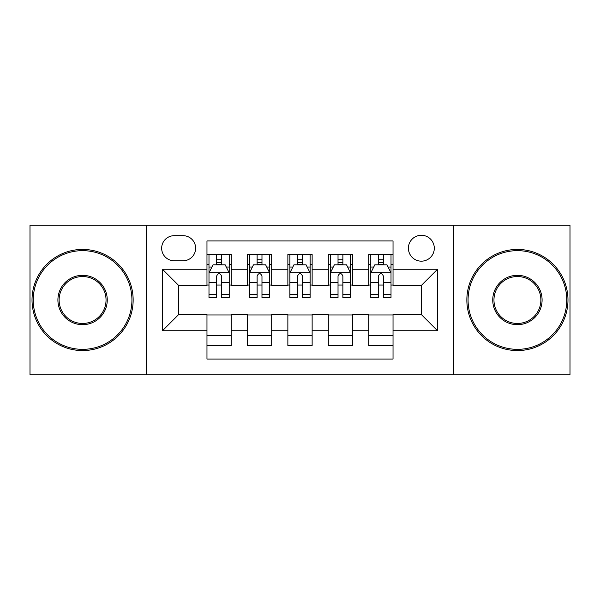 <?xml version="1.0" encoding="UTF-8"?>
<svg xmlns="http://www.w3.org/2000/svg" width="600" height="600" viewBox="0 0 600 600"><rect width="100%" height="100%" fill="white"/><g stroke="black" fill="none" stroke-linecap="round" stroke-linejoin="round"><path stroke-width="0.9" d="M421.35 235.282A12.945 12.945 0 0 0 408.405 248.228A12.945 12.945 0 0 0 421.35 261.165A12.945 12.945 0 0 0 434.295 248.228A12.945 12.945 0 0 0 421.35 235.282M453.705 374.835L570 374.835L570 225.165L453.705 225.165L453.705 374.835L146.295 374.835L146.295 225.165L30 225.165L30 374.835L146.295 374.835M393.03 254.498L368.767 254.498L368.767 269.257L352.582 269.257L352.582 285.435L368.767 285.435L368.767 269.257M352.582 269.257L352.582 254.498L328.312 254.498L328.312 269.257L312.135 269.257L312.135 285.435L328.312 285.435L328.312 269.257M312.135 269.257L312.135 254.498L287.865 254.498L287.865 269.257L271.688 269.257L271.688 285.435L287.865 285.435L287.865 269.257M271.688 269.257L271.688 254.498L247.417 254.498L247.417 285.435L231.233 285.435L231.233 254.498L206.97 254.498M206.97 345.502L231.233 345.502L231.233 314.565L247.417 314.565L247.417 345.502L271.688 345.502L271.688 314.565L287.865 314.565L287.865 330.743L271.688 330.743M287.865 330.743L287.865 345.502L312.135 345.502L312.135 314.565L328.312 314.565L328.312 330.743L312.135 330.743M328.312 330.743L328.312 345.502L352.582 345.502L352.582 314.565L368.767 314.565L368.767 330.743L352.582 330.743M174.203 260.767L183.097 260.767A12.54 12.54 0 0 0 195.638 248.228A12.54 12.54 0 0 0 183.097 235.688L174.203 235.688A12.54 12.54 0 0 0 161.663 248.228A12.54 12.54 0 0 0 174.203 260.767M453.705 225.165L146.295 225.165M393.03 269.257L393.03 240.945L206.97 240.945L206.97 285.435L178.65 285.435L178.65 314.565L206.97 314.565L206.97 359.055L393.03 359.055L393.03 314.565L421.35 314.565L421.35 285.435L393.03 285.435L393.03 269.257L437.528 269.257L437.528 330.743L393.03 330.743M206.97 330.743L162.472 330.743L162.472 269.257L206.97 269.257M368.767 330.743L368.767 345.502L393.03 345.502M206.97 264.608L208.987 264.608M216.675 264.608L221.528 264.608M229.215 264.608L231.233 264.608M206.97 285.03L208.987 285.03M216.675 285.03L221.528 285.03M229.215 285.03L231.233 285.03M206.97 314.97L231.233 314.97M206.97 335.392L231.233 335.392M247.417 285.03L249.435 285.03M257.123 285.03L261.975 285.03M269.663 285.03L271.688 285.03M247.417 264.608L249.435 264.608M257.123 264.608L261.975 264.608M269.663 264.608L271.688 264.608M247.417 314.97L271.688 314.97M247.417 335.392L271.688 335.392M287.865 314.97L312.135 314.97M287.865 335.392L312.135 335.392M287.865 264.608L289.89 264.608M297.57 264.608L302.43 264.608M310.11 264.608L312.135 264.608M287.865 285.03L289.89 285.03M297.57 285.03L302.43 285.03M310.11 285.03L312.135 285.03M328.312 314.97L352.582 314.97M328.312 335.392L352.582 335.392M328.312 264.608L330.337 264.608M338.025 264.608L342.877 264.608M350.565 264.608L352.582 264.608M328.312 285.03L330.337 285.03M338.025 285.03L342.877 285.03M350.565 285.03L352.582 285.03M368.767 314.97L393.03 314.97M368.767 335.392L393.03 335.392M368.767 264.608L370.785 264.608M378.472 264.608L383.325 264.608M391.013 264.608L393.03 264.608M368.767 285.03L370.785 285.03M378.472 285.03L383.325 285.03M391.013 285.03L393.03 285.03M178.65 285.435L162.472 269.257M178.65 314.565L162.472 330.743M437.528 269.257L421.35 285.435M437.528 330.743L421.35 314.565M221.528 259.755L216.675 259.755M229.215 294.278L221.528 294.278L221.528 297.57L229.215 297.57L229.215 272.903L225.165 264.81L213.03 264.81L208.987 272.903L208.987 297.57L216.675 297.57L216.675 294.278L208.987 294.278M208.987 272.903L208.987 254.498M229.215 272.903L229.215 254.498M216.675 264.81L216.675 254.498M221.528 254.498L221.528 264.81M221.528 294.278L221.528 275.933C219.915 272.812 218.295 272.812 216.675 275.933L216.675 294.278M82.582 250.65A49.35 49.35 0 0 0 33.233 300A49.35 49.35 0 0 0 82.582 349.35A49.35 49.35 0 0 0 131.933 300A49.35 49.35 0 0 0 82.582 250.65M82.582 350.565A50.565 50.565 0 0 1 32.025 300A50.565 50.565 0 0 1 82.582 249.435A50.565 50.565 0 0 1 133.148 300A50.565 50.565 0 0 1 82.582 350.565M82.582 275.325A24.675 24.675 0 0 1 107.257 300A24.675 24.675 0 0 1 82.582 324.675A24.675 24.675 0 0 1 57.907 300A24.675 24.675 0 0 1 82.582 275.325M82.582 323.46A23.46 23.46 0 0 0 106.042 300A23.46 23.46 0 0 0 82.582 276.54A23.46 23.46 0 0 0 59.123 300A23.46 23.46 0 0 0 82.582 323.46M517.418 250.65A49.35 49.35 0 0 0 468.067 300A49.35 49.35 0 0 0 517.418 349.35A49.35 49.35 0 0 0 566.768 300A49.35 49.35 0 0 0 517.418 250.65M517.418 350.565A50.565 50.565 0 0 1 466.853 300A50.565 50.565 0 0 1 517.418 249.435A50.565 50.565 0 0 1 567.975 300A50.565 50.565 0 0 1 517.418 350.565M517.418 275.325A24.675 24.675 0 0 1 542.092 300A24.675 24.675 0 0 1 517.418 324.675A24.675 24.675 0 0 1 492.743 300A24.675 24.675 0 0 1 517.418 275.325M517.418 323.46A23.46 23.46 0 0 0 540.877 300A23.46 23.46 0 0 0 517.418 276.54A23.46 23.46 0 0 0 493.957 300A23.46 23.46 0 0 0 517.418 323.46M261.975 259.755L257.123 259.755M269.663 294.278L261.975 294.278L261.975 297.57L269.663 297.57L269.663 272.903L265.62 264.81L253.485 264.81L249.435 272.903L249.435 297.57L257.123 297.57L257.123 294.278L249.435 294.278M249.435 272.903L249.435 254.498M269.663 272.903L269.663 254.498M257.123 264.81L257.123 254.498M261.975 254.498L261.975 264.81M261.975 294.278L261.975 275.933C260.362 272.812 258.743 272.812 257.123 275.933L257.123 294.278M302.43 259.755L297.57 259.755M310.11 294.278L302.43 294.278L302.43 297.57L310.11 297.57L310.11 272.903L306.067 264.81L293.933 264.81L289.89 272.903L289.89 297.57L297.57 297.57L297.57 294.278L289.89 294.278M289.89 272.903L289.89 254.498M310.11 272.903L310.11 254.498M297.57 264.81L297.57 254.498M302.43 254.498L302.43 264.81M302.43 294.278L302.43 275.933C300.81 272.812 299.19 272.812 297.57 275.933L297.57 294.278M342.877 259.755L338.025 259.755M350.565 294.278L342.877 294.278L342.877 297.57L350.565 297.57L350.565 272.903L346.515 264.81L334.38 264.81L330.337 272.903L330.337 297.57L338.025 297.57L338.025 294.278L330.337 294.278M330.337 272.903L330.337 254.498M350.565 272.903L350.565 254.498M338.025 264.81L338.025 254.498M342.877 254.498L342.877 264.81M342.877 294.278L342.877 275.933C341.257 272.812 339.645 272.812 338.025 275.933L338.025 294.278M383.325 259.755L378.472 259.755M391.013 294.278L383.325 294.278L383.325 297.57L391.013 297.57L391.013 272.903L386.97 264.81L374.835 264.81L370.785 272.903L370.785 297.57L378.472 297.57L378.472 294.278L370.785 294.278M370.785 272.903L370.785 254.498M391.013 272.903L391.013 254.498M378.472 264.81L378.472 254.498M383.325 254.498L383.325 264.81M383.325 294.278L383.325 275.933C381.712 272.812 380.093 272.812 378.472 275.933L378.472 294.278M247.417 330.743L231.233 330.743M247.417 269.257L231.233 269.257M229.11 272.7L209.093 272.7M208.987 267.038L211.92 267.038M226.282 267.038L229.215 267.038M216.675 282.278L208.987 282.278M229.215 282.278L221.528 282.278M221.528 262.327L216.675 262.327M269.565 272.7L249.54 272.7M249.435 267.038L252.368 267.038M266.73 267.038L269.663 267.038M257.123 282.278L249.435 282.278M269.663 282.278L261.975 282.278M261.975 262.327L257.123 262.327M310.013 272.7L289.987 272.7M289.89 267.038L292.822 267.038M307.178 267.038L310.11 267.038M297.57 282.278L289.89 282.278M310.11 282.278L302.43 282.278M302.43 262.327L297.57 262.327M350.46 272.7L330.435 272.7M330.337 267.038L333.27 267.038M347.632 267.038L350.565 267.038M338.025 282.278L330.337 282.278M350.565 282.278L342.877 282.278M342.877 262.327L338.025 262.327M390.908 272.7L370.89 272.7M370.785 267.038L373.718 267.038M388.08 267.038L391.013 267.038M378.472 282.278L370.785 282.278M391.013 282.278L383.325 282.278M383.325 262.327L378.472 262.327"/></g></svg>
